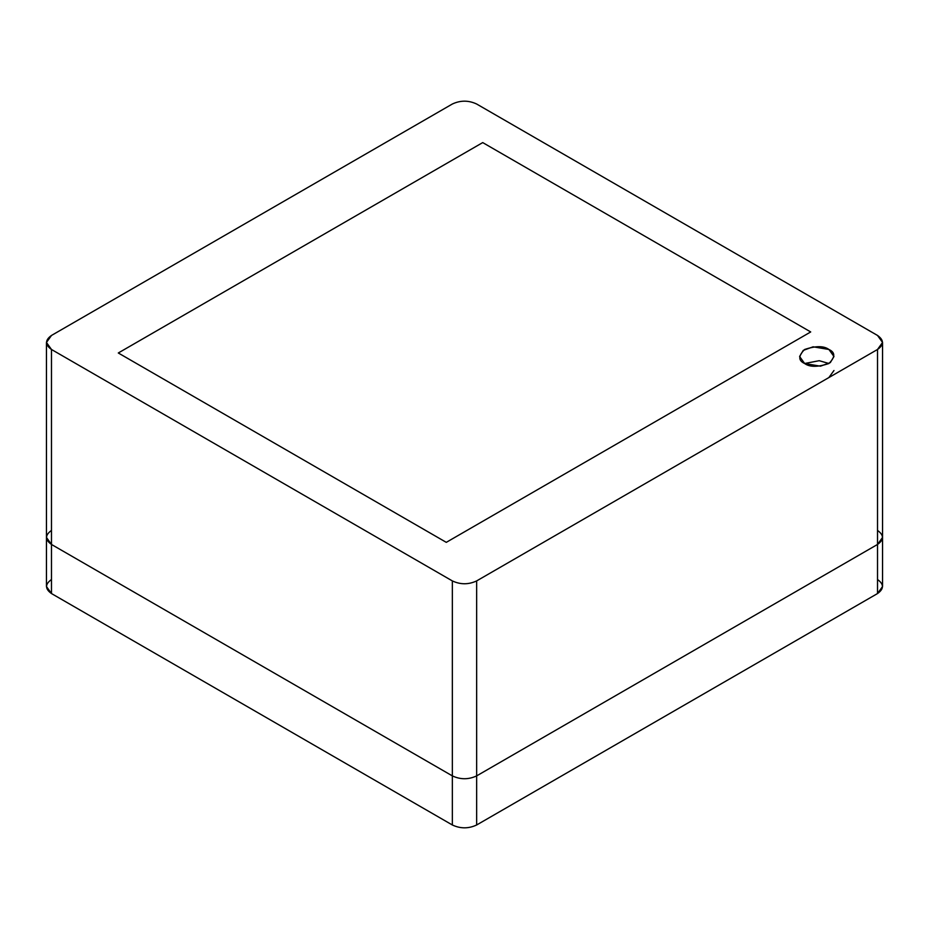 <?xml version="1.0" encoding="UTF-8"?>
<svg xmlns="http://www.w3.org/2000/svg" width="929" height="929" viewBox="0 0 929 929"><rect width="100%" height="100%" fill="white"/><g stroke="black" fill="none" stroke-linecap="round" stroke-linejoin="round"><path stroke-width="1.39" d="M46.45 342.464L46.45 586.536L51.478 593.55L51.478 544.452L46.45 537.438L51.478 544.452L51.478 593.55L452.353 824.987L452.353 775.889L51.478 544.452L452.353 775.889L452.353 824.987C460.447 828.773 468.553 828.773 476.647 824.987L476.647 775.889C468.553 779.675 460.447 779.675 452.353 775.889C460.447 779.675 468.553 779.675 476.647 775.889L476.647 824.987L877.522 593.55L877.522 544.452L476.647 775.889L877.522 544.452L877.522 593.55L882.55 586.536L882.55 537.438L877.522 544.452C884.071 539.772 884.071 535.104 877.522 530.424C884.071 535.104 884.071 539.772 877.522 544.452L877.522 349.478L476.647 580.915C468.553 584.701 460.447 584.701 452.353 580.915L51.478 349.478L46.45 342.464L51.478 335.45L452.353 104.013C460.447 100.227 468.553 100.227 476.647 104.013L877.522 335.45L882.55 342.464L877.522 349.478L877.522 544.452L882.55 537.438L882.55 342.464M51.478 530.424C44.929 535.104 44.929 539.772 51.478 544.452L51.478 349.478L51.478 544.452L452.353 775.889L452.353 580.915L452.353 775.889C460.447 779.675 468.553 779.675 476.647 775.889L476.647 580.915L476.647 775.889L877.522 544.452L476.647 775.889C468.553 779.675 460.447 779.675 452.353 775.889L51.478 544.452C44.929 539.772 44.929 535.104 51.478 530.424M877.522 579.522C884.071 584.202 884.071 588.87 877.522 593.55L476.647 824.987C468.553 828.773 460.447 828.773 452.353 824.987L51.478 593.55C44.929 588.87 44.929 584.202 51.478 579.522M476.647 104.013C468.553 100.227 460.447 100.227 452.353 104.013L51.478 335.45C44.929 340.13 44.929 344.798 51.478 349.478L452.353 580.915C460.447 584.701 468.553 584.701 476.647 580.915L877.522 349.478C884.071 344.798 884.071 340.13 877.522 335.45L476.647 104.013M482.72 142.59L810.703 331.943L446.28 542.35L118.297 352.985L482.72 142.59L118.297 352.985L446.28 542.35L810.703 331.943L482.72 142.59L810.703 331.943L446.28 542.35L118.297 352.985L482.72 142.59L118.297 352.985L446.28 542.35L810.703 331.943L482.72 142.59M804.63 363.506C798.197 360.591 798.197 355.912 804.63 349.478C815.778 345.762 823.872 345.762 828.923 349.478C835.357 352.393 835.357 357.073 828.923 363.506C817.787 367.222 809.682 367.222 804.63 363.506L819.215 360.696L828.923 363.506L819.215 360.696L804.63 363.506L820.458 366.177L830.305 362.612L833.963 356.492L828.923 349.478L813.107 346.807L803.248 350.384L799.602 356.492L804.63 363.506M833.963 370.52L828.865 377.569"/></g></svg>
